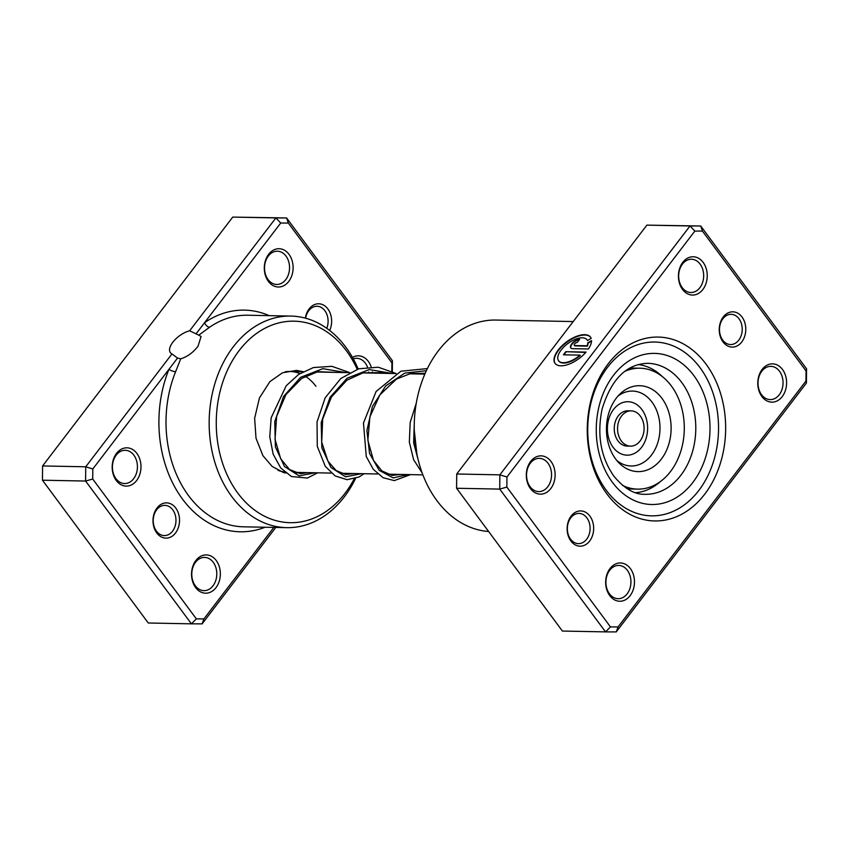 <?xml version="1.0" encoding="UTF-8"?>
<svg xmlns="http://www.w3.org/2000/svg" width="849" height="849" viewBox="0 0 849 849"><rect width="100%" height="100%" fill="white"/><g stroke="black" fill="none" stroke-linecap="round" stroke-linejoin="round"><path stroke-width="1.27" d="M305.364 318.142A17.638 13.266 -88.9 0 1 314.618 304.558A17.638 13.266 -88.9 0 1 327.884 308.972A17.638 13.266 -88.9 0 1 329.677 330.484M326.769 328.319A15.112 11.377 91.1 0 0 324.87 310.713A15.112 11.377 91.1 0 0 317.017 306.266A15.112 11.377 91.1 0 0 305.629 318.216M156.757 532.949A17.638 13.266 -88.9 0 1 157.001 508.01A17.638 13.266 -88.9 0 1 175.764 508.063A17.638 13.266 -88.9 0 1 175.52 533.002A17.638 13.266 -88.9 0 1 156.757 532.949M172.75 509.814A15.112 11.377 91.1 0 0 164.897 505.367A15.112 11.377 91.1 0 0 154.178 514.579A15.112 11.377 91.1 0 0 156.449 531.145A15.112 11.377 91.1 0 0 164.313 535.592A15.112 11.377 91.1 0 0 175.021 526.38A15.112 11.377 91.1 0 0 172.75 509.814M391.845 371.257L391.92 362.884L288.299 223.054L280.722 223.032L204.577 322.684A5.041 2.918 -124.6 0 0 209.618 327.215L198.804 335.153L189.635 330.802A17.129 8.076 -36.5 0 0 172.835 342.2A17.129 8.076 -36.5 0 0 170.362 352.622A17.129 8.076 -36.5 0 0 171.976 353.916L177.537 358.076L92.817 468.956L85.728 466.791L171.976 353.916M198.804 335.153L201.064 336.512L198.05 346.212C193.052 352.632 187.279 356.835 180.72 358.819L175.605 371.724A105.807 79.615 91.1 0 0 188.595 495.689A105.807 79.615 91.1 0 0 243.578 526.815L286.718 527.654A105.807 79.615 -88.9 0 1 231.735 496.527A105.807 79.615 -88.9 0 1 215.826 380.564A105.807 79.615 -88.9 0 1 290.836 316.072A105.807 79.615 -88.9 0 1 345.819 347.199A105.807 79.615 -88.9 0 1 358.172 368.965M352.462 357.408A19.145 14.401 -88.9 0 1 368.381 361.451A19.145 14.401 -88.9 0 1 371.162 366.81M367.479 367.033A16.63 12.512 91.1 0 0 365.367 363.192A16.63 12.512 91.1 0 0 356.729 358.299A16.63 12.512 91.1 0 0 353.28 358.872M268.38 281.369A19.145 14.401 -88.9 0 1 268.645 254.297A19.145 14.401 -88.9 0 1 289.021 254.35A19.145 14.401 -88.9 0 1 288.756 281.433A19.145 14.401 -88.9 0 1 268.38 281.369M286.007 256.101A16.63 12.512 91.1 0 0 277.368 251.208A16.63 12.512 91.1 0 0 265.578 261.343A16.63 12.512 91.1 0 0 268.072 279.565A16.63 12.512 91.1 0 0 276.721 284.457A16.63 12.512 91.1 0 0 288.501 274.323A16.63 12.512 91.1 0 0 286.007 256.101M195.62 587.561A19.145 14.401 -88.9 0 1 195.886 560.489A19.145 14.401 -88.9 0 1 216.262 560.542A19.145 14.401 -88.9 0 1 215.996 587.625A19.145 14.401 -88.9 0 1 195.62 587.561M213.248 562.293A16.63 12.512 91.1 0 0 204.609 557.4A16.63 12.512 91.1 0 0 192.819 567.535A16.63 12.512 91.1 0 0 195.323 585.757A16.63 12.512 91.1 0 0 203.962 590.649A16.63 12.512 91.1 0 0 215.752 580.514A16.63 12.512 91.1 0 0 213.248 562.293M116.26 480.47A19.145 14.401 -88.9 0 1 116.525 453.398A19.145 14.401 -88.9 0 1 136.901 453.451A19.145 14.401 -88.9 0 1 136.636 480.523A19.145 14.401 -88.9 0 1 116.26 480.47M133.887 455.191A16.63 12.512 91.1 0 0 125.249 450.299A16.63 12.512 91.1 0 0 113.458 460.434A16.63 12.512 91.1 0 0 115.952 478.656A16.63 12.512 91.1 0 0 124.601 483.548A16.63 12.512 91.1 0 0 136.381 473.413A16.63 12.512 91.1 0 0 133.887 455.191M315.945 386.306A50.388 37.908 91.1 0 0 305.29 376.266M299.962 373.56A50.388 37.908 91.1 0 0 289.753 371.48A50.388 37.908 91.1 0 0 285.264 371.756M357.196 369.283A100.776 75.826 91.1 0 0 346.424 350.817A100.776 75.826 91.1 0 0 239.185 350.531A100.776 75.826 91.1 0 0 237.762 493.036A100.776 75.826 91.1 0 0 354.182 478.868M355.582 478.433A105.807 79.615 -88.9 0 1 286.718 527.654M92.817 468.956L92.721 479.027L196.342 618.868L203.93 618.889L273.824 527.399M189.635 330.802L275.883 217.928L286.601 217.949L232.743 217.089L42.588 465.952L42.45 480.205L148.267 622.996L191.407 623.835L85.59 481.043L42.45 480.205M288.299 223.054L286.601 217.949L392.418 360.74L392.312 371.48M280.722 223.032L275.883 217.928L232.743 217.089M92.721 479.027L85.59 481.043L85.728 466.791L42.588 465.952M275.798 527.441L202.126 623.866L191.407 623.835L196.342 618.868M372.308 371.841A19.145 14.401 -88.9 0 1 372.414 373.093M278.069 470.346A50.388 37.908 91.1 0 0 284.595 472.002M368.848 373.019A16.63 12.512 91.1 0 0 368.742 371.979M391.92 362.884L392.418 360.74M202.126 623.866L203.93 618.889M269.229 315.648A110.848 83.404 -88.9 0 0 204.577 322.684L196.002 333.901M177.537 358.076L180.72 358.819M265.121 527.229A110.848 83.404 -88.9 0 1 182.556 499.18A110.848 83.404 -88.9 0 1 168.951 369.304A5.041 1.507 -158 0 0 175.605 371.724M589.906 516.118A17.638 13.266 -88.9 0 1 589.652 541.046A17.638 13.266 -88.9 0 1 570.889 541.004A17.638 13.266 -88.9 0 1 571.133 516.065A17.638 13.266 -88.9 0 1 589.906 516.118M570.581 539.189A15.112 11.377 91.1 0 0 578.445 543.636A15.112 11.377 91.1 0 0 589.153 534.424A15.112 11.377 91.1 0 0 586.882 517.858A15.112 11.377 91.1 0 0 579.029 513.412A15.112 11.377 91.1 0 0 568.31 522.623A15.112 11.377 91.1 0 0 570.581 539.189M742.015 317.017A17.638 13.266 -88.9 0 1 741.771 341.956A17.638 13.266 -88.9 0 1 723.008 341.903A17.638 13.266 -88.9 0 1 723.252 316.964A17.638 13.266 -88.9 0 1 742.015 317.017M722.701 340.088A15.112 11.377 91.1 0 0 730.564 344.545A15.112 11.377 91.1 0 0 741.273 335.323A15.112 11.377 91.1 0 0 739.001 318.757A15.112 11.377 91.1 0 0 731.148 314.31A15.112 11.377 91.1 0 0 720.43 323.522A15.112 11.377 91.1 0 0 722.701 340.088M587.084 339.918A17.649 8.32 143.5 0 1 587.221 340.099A17.649 8.32 143.5 0 1 587.487 340.513M587.412 340.545A17.649 8.32 -36.5 0 0 586.956 339.738A17.649 8.32 -36.5 0 0 575.389 339.271A17.649 8.32 -36.5 0 0 561.147 350.021A17.649 8.32 -36.5 0 0 558.589 360.761A17.649 8.32 -36.5 0 0 579.984 355.126L563.396 354.808L565.774 351.688L586.043 352.091A22.063 10.4 143.5 0 1 555.044 363.383A22.063 10.4 143.5 0 1 558.239 349.968A22.063 10.4 143.5 0 1 576.036 336.533A22.063 10.4 143.5 0 1 590.501 337.117A22.063 10.4 143.5 0 1 591.18 338.369L587.412 340.545M590.628 337.297A22.063 10.4 -36.5 0 0 576.11 336.968A22.063 10.4 -36.5 0 0 558.504 350.319A22.063 10.4 -36.5 0 0 555.182 363.563M572.513 348.663A6.622 3.12 143.5 0 1 570.761 347.931A6.622 3.12 143.5 0 1 571.717 343.909A6.622 3.12 143.5 0 1 579.644 339.324L577.267 342.434A2.207 1.04 -36.5 0 0 574.624 343.962A2.207 1.04 -36.5 0 0 574.306 345.31A2.207 1.04 -36.5 0 0 574.89 345.554L587.115 345.787A17.649 8.32 -36.5 0 0 587.795 342.794L591.551 340.619A22.063 10.4 143.5 0 1 588.421 348.971L572.513 348.663M579.358 339.706A6.622 3.12 -36.5 0 0 571.982 344.269A6.622 3.12 -36.5 0 0 570.91 348.101M551.033 461.495A19.145 14.401 -88.9 0 1 550.768 488.578A19.145 14.401 -88.9 0 1 530.392 488.515A19.145 14.401 -88.9 0 1 530.657 461.442A19.145 14.401 -88.9 0 1 551.033 461.495M530.094 486.71A16.63 12.512 91.1 0 0 538.733 491.603A16.63 12.512 91.1 0 0 550.513 481.468A16.63 12.512 91.1 0 0 548.019 463.246A16.63 12.512 91.1 0 0 539.38 458.354A16.63 12.512 91.1 0 0 527.59 468.489A16.63 12.512 91.1 0 0 530.094 486.71M703.152 262.405A19.145 14.401 -88.9 0 1 702.887 289.477A19.145 14.401 -88.9 0 1 682.511 289.424A19.145 14.401 -88.9 0 1 682.776 262.352A19.145 14.401 -88.9 0 1 703.152 262.405M682.203 287.609A16.63 12.512 91.1 0 0 690.853 292.502A16.63 12.512 91.1 0 0 702.632 282.367A16.63 12.512 91.1 0 0 700.138 264.145A16.63 12.512 91.1 0 0 691.5 259.253A16.63 12.512 91.1 0 0 679.709 269.388A16.63 12.512 91.1 0 0 682.203 287.609M782.513 369.495A19.145 14.401 -88.9 0 1 782.247 396.568A19.145 14.401 -88.9 0 1 761.871 396.515A19.145 14.401 -88.9 0 1 762.137 369.442A19.145 14.401 -88.9 0 1 782.513 369.495M761.574 394.711A16.63 12.512 91.1 0 0 770.213 399.603A16.63 12.512 91.1 0 0 782.003 389.468A16.63 12.512 91.1 0 0 779.499 371.246A16.63 12.512 91.1 0 0 770.86 366.354A16.63 12.512 91.1 0 0 759.07 376.489A16.63 12.512 91.1 0 0 761.574 394.711M630.393 568.597A19.145 14.401 -88.9 0 1 630.128 595.669A19.145 14.401 -88.9 0 1 609.752 595.616A19.145 14.401 -88.9 0 1 610.017 568.543A19.145 14.401 -88.9 0 1 630.393 568.597M609.455 593.801A16.63 12.512 91.1 0 0 618.093 598.694A16.63 12.512 91.1 0 0 629.884 588.559A16.63 12.512 91.1 0 0 627.379 570.337A16.63 12.512 91.1 0 0 618.741 565.445A16.63 12.512 91.1 0 0 606.95 575.58A16.63 12.512 91.1 0 0 609.455 593.801M573.202 321.559L495.912 320.052A105.807 79.615 91.1 0 0 420.902 384.544A105.807 79.615 91.1 0 0 436.811 500.507A105.807 79.615 91.1 0 0 488.621 531.495M706.028 364.125A91.957 69.194 -88.9 0 1 704.734 494.16A91.957 69.194 -88.9 0 1 606.876 493.895A91.957 69.194 -88.9 0 1 608.171 363.86A91.957 69.194 -88.9 0 1 706.028 364.125M606.282 490.276A86.916 65.394 91.1 0 0 651.448 515.842A86.916 65.394 91.1 0 0 713.064 462.875A86.916 65.394 91.1 0 0 699.99 367.617A86.916 65.394 91.1 0 0 654.823 342.041A86.916 65.394 91.1 0 0 593.207 395.018A86.916 65.394 91.1 0 0 606.282 490.276A86.916 65.394 -88.9 0 1 593.207 395.018A86.916 65.394 -88.9 0 1 654.823 342.041A86.916 65.394 -88.9 0 1 699.99 367.617A86.916 65.394 -88.9 0 1 713.064 462.875A86.916 65.394 -88.9 0 1 651.448 515.842A86.916 65.394 -88.9 0 1 606.282 490.276M702.431 231.098L700.733 226.004L646.874 225.134L456.72 474.007L499.859 474.846L690.014 225.972L700.733 226.004L806.55 368.795L806.412 383.048L616.257 631.911L605.539 631.889L499.721 489.098L499.859 474.846L506.949 477L506.853 487.082L610.473 626.912L618.061 626.933L805.956 381.01L806.051 370.939L702.431 231.098L694.853 231.077L506.949 477M646.874 225.134L690.014 225.972L694.853 231.077M456.72 474.007L456.582 488.26L562.399 631.051L605.539 631.889L610.473 626.912M456.582 488.26L499.721 489.098L506.853 487.082M806.051 370.939L806.55 368.795M806.412 383.048L805.956 381.01M616.257 631.911L618.061 626.933M591.53 341.139L588.06 343.145A17.649 8.32 143.5 0 1 587.381 346.148L575.155 345.904A2.207 1.04 143.5 0 1 574.571 345.66A2.207 1.04 143.5 0 1 574.476 345.458M585.736 352.431L565.774 351.688M566.039 352.048L563.916 354.818M558.727 360.931A17.649 8.32 143.5 0 0 558.854 361.112A17.649 8.32 143.5 0 0 580.249 355.487L579.984 355.126M638.151 364.561A64.248 48.34 -88.9 0 1 662.273 376.531M660.225 481.67A64.248 48.34 -88.9 0 1 639.87 492.133A64.248 48.34 -88.9 0 1 635.657 492.696M617.775 425.466A17.638 13.266 91.1 0 0 630.478 446.139A17.638 13.266 91.1 0 0 643.871 431.547A17.638 13.266 91.1 0 0 631.168 410.874A17.638 13.266 91.1 0 0 617.775 425.466M631.168 410.874L627.846 410.81A17.638 13.266 91.1 0 0 614.464 425.402A17.638 13.266 91.1 0 0 627.167 446.075L630.478 446.139M626.732 488.451A60.459 45.496 91.1 0 0 632.303 489.013L637.61 489.12A60.459 45.496 91.1 0 0 683.519 439.092A60.459 45.496 91.1 0 0 639.966 368.211A60.459 45.496 91.1 0 0 624.726 371.384M622.508 485.363A60.459 45.496 91.1 0 0 637.61 489.12M670.572 436.078A42.97 32.336 91.1 0 0 656.319 392.302A42.97 32.336 91.1 0 0 620.279 393.713A42.97 32.336 91.1 0 0 607.003 421.253A42.97 32.336 91.1 0 0 618.942 462.875A42.97 32.336 91.1 0 0 670.572 436.078M639.966 368.211L634.659 368.105A60.459 45.496 91.1 0 0 629.067 368.455M290.836 316.072L247.696 315.234A105.807 79.615 91.1 0 0 209.618 327.215M681.811 382.591A65.5 49.284 91.1 0 0 647.776 363.33C626.466 363.956 611.238 379.195 602.1 409.048C596.826 434.805 600.742 457.176 613.848 476.14C624.323 488.706 634.787 494.755 645.229 494.309A65.5 49.284 91.1 0 0 691.659 454.385A65.5 49.284 91.1 0 0 681.811 382.591M612.384 482.274A75.582 56.872 -88.9 0 1 613.456 375.396A75.582 56.872 -88.9 0 1 693.877 375.619A75.582 56.872 -88.9 0 1 692.816 482.487A75.582 56.872 -88.9 0 1 612.384 482.274M616.724 460.402A37.462 28.187 91.1 0 0 659.514 434.985A37.462 28.187 91.1 0 0 648.212 397.831A37.462 28.187 91.1 0 0 617.966 396.101M647.278 433.054A26.722 20.111 91.1 0 0 631.2 402.118A26.722 20.111 91.1 0 0 607.735 423.842A26.722 20.111 91.1 0 0 623.813 454.767A26.722 20.111 91.1 0 0 647.278 433.054M315.064 472.766L299.135 475.896L284.5 466.557L275.394 446.924L274.758 421.582L283.577 396.419L300.642 377.306L322.832 368.678L345.819 372.573M361.536 473.668L345.607 476.809L330.961 467.47L321.856 447.837L321.209 422.494L330.038 397.332L347.103 378.208L369.283 369.58L392.28 373.475M407.987 474.58L393.161 477.902L379.174 470.325L369.548 453.398L366.906 430.549L372.446 406.406L385.743 385.871L404.771 373.104L426.378 370.695M418.26 460.179L413.654 442.966L414.28 423.322M424.84 374.112L409.292 373.804M395.963 373.549L362.831 372.902M349.512 372.647L316.38 372M303.051 371.745L289.753 371.48M422.887 474.867L387.441 474.177M377.72 473.986L340.98 473.275M331.269 473.084L294.529 472.373M307.879 472.628L300.355 473.721L289.605 469.571L280.69 458.821L275.034 439.315L276.647 416.35L285.943 394.605L301.65 378.463L317.813 371.692L336.406 372.393M354.341 473.53L345.723 474.517L336.108 470.516L327.947 461.166L321.697 442.074L322.694 419.098L331.46 396.982L346.87 380.225L363.011 372.87L380.129 372.647L382.867 373.295M400.802 474.432L392.153 475.419L381.944 470.94L373.518 460.466L367.872 440.387L369.899 416.838L379.906 394.849L396.472 379.068L410.523 373.539L425.2 373.284M416.87 453.992L414.27 430.241M303.199 371.671L296.503 370.397L282.526 372.764L269.886 381.636L259.444 397.926L254.636 418.292L256.016 438.233L262.925 455.68L272.136 466.441L283.311 472.447L285.88 473.063M296.375 473.01L298.668 472.447M317.653 472.819L307.349 478.061L291.44 476.522L280.701 467.926L273.145 454.151L269.77 436.779L271.171 417.772L286.145 385.828L298.689 374.388L313.43 367.553L331.917 366.333L349.629 372.584M364.072 473.721L359.053 476.979L347.039 479.685L335.153 475.939L325.284 466.345L317.282 446.351L317.038 421.921L325.188 397.767L340.789 378.537L358.692 368.806L378.304 367.224L396.08 373.486M410.523 474.623L394.276 480.608L383.101 477.7L373.295 469.338L366.269 456.539L363.468 423.025L376.096 391.495L400.855 371.236L427.397 368.572M422.186 473.02L413.59 459.659L409.335 442.106L410.173 422.473L416.286 403.137"/></g></svg>
